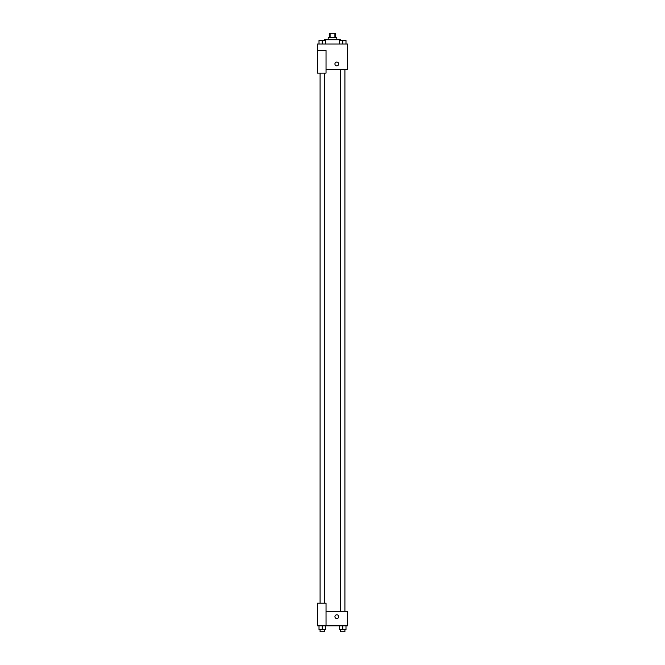 <?xml version="1.0" encoding="UTF-8"?>
<svg xmlns="http://www.w3.org/2000/svg" width="665" height="665" viewBox="0 0 665 665"><rect width="100%" height="100%" fill="white"/><g stroke="black" fill="none" stroke-linecap="round" stroke-linejoin="round"><path stroke-width="1" d="M330.089 37.556L330.089 33.25L329.266 33.25L329.266 37.556M330.089 33.25L335.734 33.25L335.734 37.556M334.911 37.556L334.911 33.25M328.194 39.717L328.194 37.556L336.806 37.556L336.806 39.717M340.58 40.249L340.58 39.717L324.42 39.717L324.42 40.249M317.413 50.49L317.413 73.117L326.033 73.117L326.033 50.49L317.413 50.49L317.413 44.023L347.587 44.023L347.587 69.343L326.033 69.343M334.927 63.956A1.887 1.887 0 0 1 337.754 62.327A1.887 1.887 0 0 1 337.754 65.586A1.887 1.887 0 0 1 334.927 63.956M326.033 611.276L347.587 611.276L347.587 625.823L317.413 625.823L317.413 603.197L326.033 603.197L326.033 625.823M334.927 616.663A1.887 1.887 0 0 1 337.754 615.034A1.887 1.887 0 0 1 337.754 618.3A1.887 1.887 0 0 1 334.927 616.663M339.524 625.823L339.524 629.597L345.991 629.597L345.991 625.823L345.991 629.597M342.758 629.597L342.758 625.823M344.911 629.597L344.911 631.75L340.605 631.75L340.605 629.597M319.009 625.823L319.009 629.597L325.476 629.597L325.476 625.823L325.476 629.597M322.242 629.597L322.242 625.823M324.395 629.597L324.395 631.75L320.089 631.75L320.089 629.597M339.524 44.023L339.524 40.249L345.991 40.249L345.991 44.023L345.991 40.249M342.758 44.023L342.758 40.249L340.605 40.233M344.911 40.249L342.758 40.233M319.009 44.023L319.009 40.249L325.476 40.249L325.476 44.023L325.476 40.249M322.242 44.023L322.242 40.249L320.089 40.233M324.395 40.249L322.242 40.233M340.605 69.343L340.605 611.276M344.911 69.343L344.911 611.276M324.395 603.197L324.395 73.117M320.089 603.197L320.089 73.117"/></g></svg>
